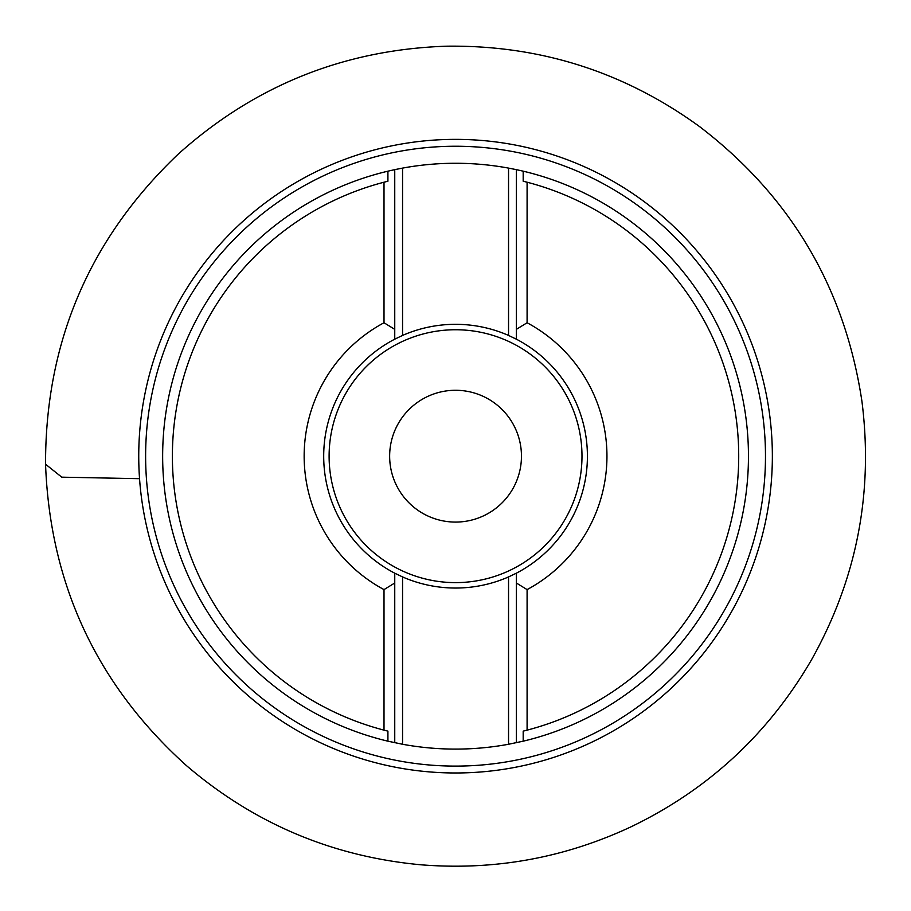 <?xml version="1.0" encoding="UTF-8"?>
<svg xmlns="http://www.w3.org/2000/svg" width="911" height="911" viewBox="0 0 911 911"><rect width="100%" height="100%" fill="white"/><g stroke="black" fill="none" stroke-linecap="round" stroke-linejoin="round"><path stroke-width="1.37" d="M402.56 335.43L394.748 339.177A131.867 131.867 0 0 0 394.748 573.19L394.748 583.006L394.748 573.19L402.56 576.925L402.56 744.264L387.915 741.178A292.921 292.921 0 0 1 387.915 171.177L387.915 181.221L384.009 182.211L384.009 322.756L394.748 329.349L394.748 339.177L394.748 169.64L402.56 168.102L402.56 335.43A131.867 131.867 0 0 1 508.543 335.43L508.543 168.102A292.921 292.921 0 0 0 402.56 168.102M508.543 168.102L516.355 169.64L516.355 339.177L516.355 329.349L527.093 322.756L527.093 182.211L523.187 181.221L523.187 171.177L516.355 169.64M523.187 171.177A292.921 292.921 0 0 1 523.187 741.178L508.543 744.264L508.543 576.925L516.355 573.19L516.355 742.716M402.56 744.264A292.921 292.921 0 0 0 508.543 744.264M394.748 169.64L387.915 171.177M516.355 573.19A131.867 131.867 0 0 0 587.413 456.183A131.867 131.867 0 0 1 516.355 573.19L516.355 583.006L527.093 589.599L527.093 730.144L523.187 731.134L523.187 741.178M387.915 741.178L387.915 731.134L384.009 730.144L384.009 589.599L394.748 583.006L394.748 742.716M508.543 335.43L516.355 339.177A131.867 131.867 0 0 1 587.413 456.183A131.867 131.867 0 0 0 516.355 339.177M402.56 576.925A131.867 131.867 0 0 0 508.543 576.925M527.093 730.144A283.15 283.15 0 0 0 527.093 182.211M384.009 182.211A283.15 283.15 0 0 0 384.009 730.144M527.093 589.599A151.385 151.385 0 0 0 527.093 322.756M384.009 322.756A151.385 151.385 0 0 0 384.009 589.599M394.748 339.177A131.867 131.867 0 0 0 394.748 573.19M521.456 456.183A65.911 65.911 0 0 0 422.602 399.098A65.911 65.911 0 0 0 422.602 513.257A65.911 65.911 0 0 0 521.456 456.183M45.55 464.223C50.014 584.463 96.919 684.878 186.288 765.468C253.953 823.453 332.151 856.556 420.882 864.79C494.309 870.677 564.376 858.014 631.095 826.789C708.268 789.564 768.394 733.913 811.485 659.849C856.67 579.271 873.501 493.147 861.954 401.489C844.918 288.024 790.828 196.434 699.716 126.709C624.069 71.684 539.471 44.855 445.935 46.21C343.515 49.786 254.192 85.828 177.975 154.346C89.517 238.693 45.379 341.989 45.55 464.223L61.777 477.17L139.542 478.685M765.434 450.774A309.934 309.934 0 0 0 295.927 190.513A309.934 309.934 0 0 0 305.299 727.251A309.934 309.934 0 0 0 765.434 450.774M772.312 450.649A316.812 316.812 0 0 0 292.385 184.614A316.812 316.812 0 0 0 301.962 733.264A316.812 316.812 0 0 0 772.312 450.649M329.11 456.183A126.447 126.447 0 0 0 518.769 565.685A126.447 126.447 0 0 0 518.769 346.681A126.447 126.447 0 0 0 329.11 456.183"/></g></svg>
